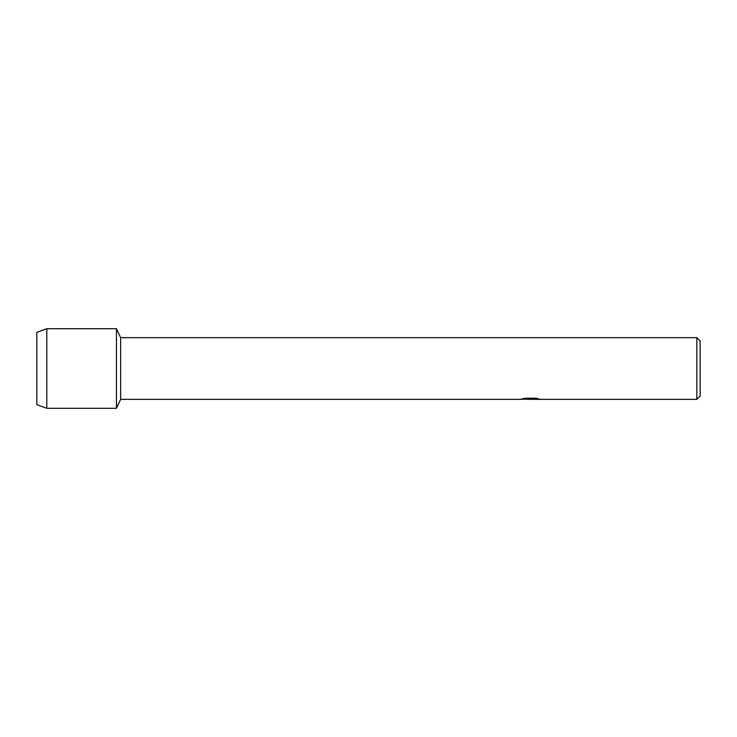 <?xml version="1.0" encoding="UTF-8"?>
<svg xmlns="http://www.w3.org/2000/svg" width="737" height="737" viewBox="0 0 737 737"><rect width="100%" height="100%" fill="white"/><g stroke="black" fill="none" stroke-linecap="round" stroke-linejoin="round"><path stroke-width="1.11" d="M522.33 398.8L530.953 398.874L520.396 399.343L120.656 399.343L116.446 408.298L46.799 408.298L36.85 404.65L36.85 332.35L46.799 328.702L116.446 328.702L120.656 337.657L696.833 337.657L700.15 340.973L700.15 396.027L696.833 399.343L532.777 399.343L538.747 398.855M120.656 399.343L120.656 337.657M116.446 408.298L116.446 328.702L116.446 408.298M530.4 399.279L527.526 399.279M529.839 399.343L528.53 399.343M696.833 399.343L696.833 337.657M530.953 398.874L522.072 398.874L524.965 398.22L535.919 398.22M535.91 398.22L539.088 398.947L532.676 399.325M521.252 399.279L530.272 399.141M46.799 408.298L46.799 328.702M36.85 404.65L36.85 332.35M529.866 399.279L532.676 399.279"/></g></svg>
